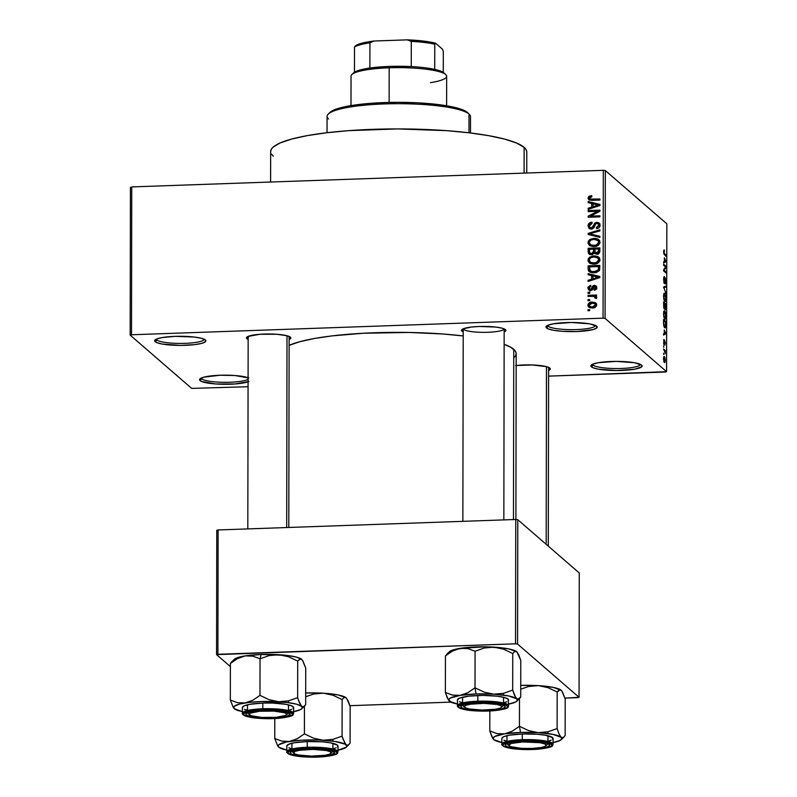 <?xml version="1.0" encoding="UTF-8"?>
<svg xmlns="http://www.w3.org/2000/svg" width="797" height="797" viewBox="0 0 797 797"><rect width="100%" height="100%" fill="white"/><g stroke="black" fill="none" stroke-linecap="round" stroke-linejoin="round"><path stroke-width="1.2" d="M248.913 381.494L235.155 383.965L215.549 383.955L201.581 381.474L200.097 380.617L201.771 378.874A23.91 4.274 -179.9 0 0 224.116 382.311A23.91 4.274 -179.9 0 0 248.066 379.322A23.91 4.274 0.1 0 1 224.116 382.311A23.91 4.274 0.1 0 1 201.771 378.874L201.771 377.838L201.771 378.874A23.91 4.274 0.1 0 1 201.272 378.047A23.91 4.274 -179.9 0 0 201.771 378.874L200.097 380.617A25.614 4.573 0.1 0 1 199.987 378.854A25.614 4.573 0.1 0 1 221.576 375.198A25.614 4.573 0.1 0 1 248.076 377.718M592.579 364.269A23.91 4.274 -179.9 0 0 593.068 365.096L591.394 366.839A25.614 4.573 0.1 0 1 591.294 365.086A25.614 4.573 0.1 0 1 616.211 361.38A25.614 4.573 0.1 0 1 641.555 365.076L641.635 366.859L634.721 369.2L616.669 370.535L598.497 369.18L592.888 367.696L590.866 365.943L592.739 364.199L598.228 362.715L616.29 361.38L634.452 362.725L641.555 365.076A25.614 4.573 0.1 0 1 641.665 365.165A25.614 4.573 0.1 0 1 621.391 370.456A25.614 4.573 0.1 0 1 591.394 366.839L593.068 365.096A23.91 4.274 0.1 0 1 592.579 364.269M547.669 325.375A23.91 4.274 -179.9 0 0 548.157 326.202L546.483 327.946A25.614 4.573 0.1 0 1 546.383 326.182A25.614 4.573 0.1 0 1 571.3 322.486A25.614 4.573 0.1 0 1 596.644 326.172L596.724 327.965L592.968 329.609L576.749 331.552L561.935 331.283L553.586 330.287L547.977 328.802L545.955 327.049L547.828 325.296L553.317 323.821L571.379 322.486L589.541 323.831L596.644 326.172A25.614 4.573 0.1 0 1 596.754 326.272A25.614 4.573 0.1 0 1 576.48 331.552A25.614 4.573 0.1 0 1 546.483 327.946L548.157 326.202A23.91 4.274 0.1 0 1 547.669 325.375M156.361 339.153A23.91 4.274 -179.9 0 0 156.86 339.98L155.186 341.714A25.614 4.573 0.1 0 1 155.076 339.96A25.614 4.573 0.1 0 1 180.002 336.264A25.614 4.573 0.1 0 1 205.347 339.95L205.427 341.734L201.671 343.387L194.647 344.643L180.451 345.41L162.289 344.065L156.68 342.58L154.658 340.827L156.531 339.074L162.02 337.589L175.081 336.344L194.338 337.041L201.452 338.297L205.347 339.95A25.614 4.573 0.1 0 1 205.457 340.05A25.614 4.573 0.1 0 1 185.173 345.33A25.614 4.573 0.1 0 1 155.186 341.714L156.86 339.98A23.91 4.274 0.1 0 1 156.361 339.153M463.206 328.802A20.493 3.656 -179.9 0 0 463.216 328.832L462.858 521.338M463.187 331.861A22.196 3.965 0.1 0 1 461.941 331.134A22.196 3.965 0.1 0 1 461.852 329.609A22.196 3.965 0.1 0 1 483.45 326.411A22.196 3.965 0.1 0 1 505.418 329.609L505.487 331.153L504.172 331.931A22.196 3.965 0.1 0 0 505.507 329.689A22.196 3.965 0.1 0 0 505.418 329.609L502.05 328.175L495.873 327.079L479.186 326.481L471.216 327.069L463.107 328.842L461.483 330.366L461.941 331.134L463.196 329.838L461.941 331.134L463.236 331.881M516.167 365.484A22.196 3.965 0.1 0 1 549.85 368.084L549.91 369.629L548.595 370.406A22.196 3.965 0.1 0 0 549.94 368.164L549.94 368.164A22.196 3.965 0.1 0 0 549.85 368.084L546.473 366.65L546.184 544.321L546.503 366.66L532.276 364.966L515.639 365.544M248.166 336.374A20.493 3.656 -179.9 0 0 248.574 336.972A20.493 3.656 0.1 0 1 248.166 336.374L247.807 528.909M248.136 339.432A22.196 3.965 0.1 0 1 246.891 338.705A22.196 3.965 0.1 0 1 246.801 337.181A22.196 3.965 0.1 0 1 268.4 333.973A22.196 3.965 0.1 0 1 290.377 337.181L290.437 338.725L289.122 339.502A22.196 3.965 0.1 0 0 290.467 337.261A22.196 3.965 0.1 0 0 290.377 337.181L287 335.746L286.691 527.544L287.02 335.756L276.977 334.282L259.991 334.272L248.066 336.414L246.432 337.938L246.891 338.705L248.146 337.41L246.891 338.705L248.186 339.452M156.86 338.934L156.86 339.98L156.86 338.934M548.157 325.166L548.157 326.202L548.157 325.166M593.068 364.06L593.068 365.096L593.068 364.06M526.747 173.019L526.787 152.008A128.068 22.874 -179.9 0 0 524.137 147.365L524.097 173.108L524.137 147.365A128.068 22.874 -179.9 0 0 385.718 129.014A128.068 22.874 -179.9 0 0 270.661 151.56L270.601 182.035M515.898 519.495L516.187 353.599A117.817 21.041 -179.9 0 0 513.756 349.335L513.457 519.554L513.756 349.335A117.817 21.041 -179.9 0 0 504.152 344.304L510.867 347.333L515.539 351.377L516.187 353.44L515.709 355.502L514.095 357.544M665.246 372.02L548.585 376.134L666.571 371.661L666.83 223.818L605.341 170.558L605.082 318.411L666.571 371.661L605.082 318.411L603.06 318.162L131.495 334.77L131.754 186.916L603.319 170.319L603.06 318.162L131.495 334.77L130.17 335.129L191.659 388.388L248.056 386.714L191.659 388.388L130.17 335.129L130.429 187.275L130.17 335.129L131.495 334.77L131.754 186.916L603.319 170.319L603.06 318.162L605.082 318.411L605.341 170.558L603.319 170.319L605.341 170.558L666.83 223.818L666.571 371.661L665.246 372.02M665.266 359.975L664.847 362.625L663.891 361.838L663.911 356.498L664.837 357.335L665.266 359.975M589.372 305.64L589.561 307.582L587.887 305.181L588.764 307.104L592.37 308.001C594.731 308.08 596.176 307.034 596.704 304.872L595.827 302.96L592.301 302.053L593.616 303.189L592.301 302.053C589.9 301.963 588.435 302.999 587.887 305.181L588.306 306.606L590.238 307.831L594.642 307.582L596.694 305.062L595.19 302.531L590.816 302.222L587.987 304.444L589.262 306.377L589.103 305.171L592.301 303.119L594.951 303.777L596.535 305.799L595.489 304.892L592.291 306.935L593.416 307.911L589.65 306.287L589.122 304.912L590.756 303.348L594.313 303.388L595.489 304.892L594.323 306.516L591.274 306.905L589.312 305.899M596.833 297.43L595.21 296.145L596.584 297.341L595.21 296.145L596.564 296.095L596.564 295.029L588.056 295.328L589.242 296.354L588.056 295.328L588.047 296.394L594.413 296.434L595.04 298.138L596.256 298.397L596.674 297.112L595.21 296.145L596.564 296.095L596.564 295.029L588.056 295.328L588.047 296.394L594.203 296.384L595.04 298.138L596.256 298.397L596.415 296.723M589.521 290.357L587.917 288.016L588.684 289.889L590.657 290.507L593.775 286.761L595.688 286.531L594.303 285.336L591.693 288.066L592.888 289.102L591.693 288.066L591.225 289.142L592.241 290.018L591.225 289.142L590.447 289.441L591.523 290.367L589.132 288.046L590.806 286.372L590.657 285.306L587.917 288.016L589.611 290.387L592.251 290.018L594.482 286.392L595.518 287.737L594.144 289.162L594.293 290.218L595.239 289.988L596.365 289.062L596.694 287.179L596.066 285.924L593.805 285.396L592.37 286.402L591.225 289.142L589.91 289.361L589.152 287.717L590.806 286.372L590.398 285.356L588.007 287.229L587.917 288.016L589.312 288.853M588.096 268.988L588.545 270.93L590.059 272.185L592.998 272.823L596.525 272.464L599.503 270.322L599.812 265.441L588.106 265.849L588.096 268.988L589.481 270.183L589.481 269.217L589.481 270.183L588.096 268.988L589.103 271.588L594.004 272.823L599.583 270.133L599.812 265.441L588.106 265.849L588.096 268.988M594.432 253.167L596.883 254.243L599.832 251.194L599.842 247.877L588.136 248.285L589.501 249.471L588.136 248.285L588.415 253.247L589.601 254.373L591.563 254.731L594.432 253.167L596.535 254.233L599.055 253.376L599.802 251.782L599.842 247.877L588.136 248.285L588.126 251.603L589.511 252.798L589.511 252.031L589.511 252.798L588.126 251.603L588.963 253.964L591.563 254.731L594.432 253.167L594.801 253.576M588.156 234.438L599.862 237.386L599.862 236.261L589.531 233.8L599.872 230.921L599.872 229.815L588.156 233.391L588.156 234.438L599.862 237.386L599.862 236.261L589.531 233.8L599.872 230.921L599.872 229.815L588.156 233.391L588.156 234.438M588.196 211.633L597.571 211.295L588.196 216.136L588.186 217.282L599.892 216.864L599.892 215.798L590.507 216.126L599.902 211.285L599.902 210.149L588.196 210.557L588.196 211.633L597.571 211.295L588.196 216.136L588.186 217.282L599.892 216.864L599.892 215.798L590.507 216.126L599.902 211.285L599.902 210.149L588.196 210.557L588.196 211.633M588.903 196.361L588.086 198.393L589.421 200.057L599.922 200.067L599.922 199.001L589.969 199.031L589.581 197.507L591.872 196.69L591.723 195.624L588.903 196.361L589.87 197.198L588.903 196.361L588.066 198.064L588.754 199.668L591.982 200.346L599.922 200.067L599.922 199.001L590.318 199.18L589.441 198.064L591.872 196.69L591.723 195.624L588.903 196.361M588.216 202.667L591.713 203.474L591.703 207.17L588.206 208.216L588.206 209.342L599.912 205.516L599.912 204.391L588.216 201.551L588.216 202.667L591.713 203.474L591.703 207.17L588.206 208.216L588.206 209.342L599.912 205.516L599.912 204.391L588.216 201.551L588.216 202.667M597.72 223.568L596.833 222.323L593.606 225.272L594.622 226.149L593.606 225.272L591.394 228.012L592.43 228.918L590.029 227.573L589.391 225.92L592.131 223.25L591.982 222.184C589.591 222.323 588.276 223.549 588.027 225.87L588.963 228.261L592.261 228.968L593.984 227.743L595.508 223.857L597.551 223.499L598.567 224.565L598.587 225.989L596.375 227.534L596.535 228.59L597.84 228.34L599.464 227.165L600.021 225.591L599.822 224.037L598.617 222.702L596.535 222.343L594.682 223.17L592.679 227.474L591.185 228.012L589.9 227.444L589.401 225.651L590.198 224.007L592.131 223.25L591.982 222.184L590.109 222.612L588.086 225.123L588.027 225.87L589.401 227.065L589.441 226.497M589.83 239.508L588.276 241.262L588.106 243.553L589.78 245.635L592.878 246.542L595.997 246.293L598.836 244.838L599.962 242.736L599.404 240.295L597.86 239L594.881 238.313L589.83 239.508L590.707 240.256L589.83 239.508L587.997 242.637L589.78 245.635L593.974 246.552C597.222 246.622 599.234 245.177 600.002 242.228L598.786 239.628L593.855 238.313L589.83 239.508M589.8 257.072L588.246 258.826L588.076 261.117L589.75 263.199L592.848 264.106L595.967 263.857L598.806 262.402L599.932 260.3L599.374 257.859L597.83 256.564L594.851 255.877L589.8 257.072L590.677 257.82L589.8 257.072L587.967 260.201L589.75 263.199L593.944 264.116C597.192 264.186 599.205 262.741 599.972 259.792L598.756 257.192L593.815 255.877L589.8 257.072M588.086 274.766L591.583 275.563L591.573 279.259L588.076 280.305L588.076 281.431L599.792 277.605L599.792 276.479L588.086 273.64L588.086 274.766L591.583 275.563L591.573 279.259L588.076 280.305L588.076 281.431L599.792 277.605L599.792 276.479L588.086 273.64L588.086 274.766M588.056 293.346L589.73 293.286L589.73 292.21L588.056 292.27L588.056 293.346L589.73 293.286L589.73 292.21L588.056 292.27L588.056 293.346M588.047 300.678L589.72 300.618L589.72 299.542L588.047 299.602L588.047 300.678L589.72 300.618L589.72 299.542L588.047 299.602L588.047 300.678M588.027 310.75L589.7 310.691L589.7 309.625L588.027 309.684L588.027 310.75L589.7 310.691L589.7 309.625L588.027 309.684L588.027 310.75M663.831 354.605L663.493 353.24L663.831 354.605M664.409 350.819L663.502 348.966L665.256 350.491L665.186 353.798L664.409 350.819L665.256 351.557L665.256 350.491L663.502 348.966L664.409 350.819M663.851 347.283L663.502 345.908L663.851 347.283M664.04 344.693L664.329 341.634L664.837 341.405L665.047 342.969L664.798 345.191L665.306 343.148L664.608 340.309L663.622 343.597L664.05 339.502L663.831 344.354L663.781 339.612L663.941 343.517L664.598 340.319L665.296 342.66L664.798 345.191L664.758 341.415L664.18 344.762M664.26 329.948L665.943 333.744L663.522 335.069L663.522 333.943L664.25 333.644L664.26 329.948L664.25 333.644L663.522 333.943L663.522 335.069L665.943 333.744L664.26 329.948M664.758 318.999C665.425 319.766 665.844 318.76 666.013 315.961L664.748 310.73L663.911 311.069L663.532 313.809L663.762 311.507L664.748 310.73L665.824 313.44L665.933 317.375L665.176 319.179L663.991 317.555L663.532 313.809L663.891 317.186L665.146 319.179M664.788 301.435C665.465 302.202 665.874 301.186 666.043 298.397L664.778 293.166L663.941 293.505L663.562 296.245L663.791 293.944L664.778 293.166L665.854 295.876L665.963 299.811L665.206 301.615L664.021 299.991L663.562 296.245L663.921 299.622L665.186 301.615M663.642 251.663L664.399 250.009L664.06 253.167L666.083 255.14L666.083 256.206L663.911 253.954L663.642 251.663L664.439 254.791L666.083 256.206L666.083 255.14L664.1 253.267L664.399 250.009L663.642 251.663M664.379 257.859L666.073 261.655L663.652 262.97L663.652 261.854L664.379 261.555L664.379 257.859L664.379 261.555L663.652 261.854L663.652 262.97L666.073 261.655L664.379 257.859M665.585 266.945L663.642 265.262L663.642 264.196L666.063 266.288L666.063 267.433L664.12 270.263L666.053 271.946L666.053 273.012L663.632 270.92L663.632 269.765L665.585 266.945L663.632 269.765L663.632 270.92L666.053 273.012L666.053 271.946L664.12 270.263L666.063 267.433L666.063 266.288L663.642 264.196L663.642 265.262L665.585 266.945M664.28 283.413L664.828 279.01L665.405 278.87L665.784 281.211L665.346 284.021L666.073 281.431L665.136 277.824L663.841 282.357L664.031 276.649L664.011 282.955L663.602 278.741L664.339 276.589L664.11 282.048L665.176 277.784L666.073 281.112L665.346 284.021L665.784 280.823L665.216 278.88L664.439 283.483M666.013 293.525L663.602 287.03L666.033 285.954L666.033 287.059L663.891 287.737L666.013 293.525L663.891 287.737L666.033 287.059L666.033 285.954L663.602 287.03L666.013 293.525M664.28 309.106L664.877 308.16L663.841 308.19L664.877 308.16L665.375 309.754L666.003 304.016L664.708 304.065L666.003 304.016L663.582 301.924L664.28 309.106L663.582 301.924L666.003 304.016L665.824 309.346L665.306 309.674L664.877 308.16L664.459 309.186M664.758 327.726L665.913 326.232L665.973 321.58L664.778 321.619L665.973 321.58L663.552 319.487L663.542 322.616C663.662 325.704 664.07 327.408 664.758 327.726L663.692 325.136L663.552 319.487L665.973 321.58L665.884 326.571L665.186 327.926M217.89 654.287L218.109 529.955L515.759 519.475L515.539 643.807L217.89 654.287L216.565 654.636L230.383 666.611L216.565 654.636L216.774 530.314L216.565 654.636L515.539 643.807L517.562 644.046L579.05 697.305L579.27 572.973L517.781 519.714L517.562 644.046L515.539 643.807L515.759 519.475L218.109 529.955L216.774 530.314L218.109 529.955L217.89 654.287M577.725 697.664L564.953 698.112L579.05 697.305L517.562 644.046L517.781 519.714L515.759 519.475L517.781 519.714L579.27 572.973L579.05 697.305L577.725 697.664M450.933 702.127L349.903 705.684L450.933 702.127M463.177 335.935A117.817 21.041 -179.9 0 0 289.112 345.34L299.931 341.674L314.446 338.486L332.19 335.876L363.342 333.246L409.05 332.459L442.654 333.973L463.177 335.935M248.066 381.823A25.614 4.573 0.1 0 1 221.835 384.264A25.614 4.573 0.1 0 1 200.097 380.617L200.017 378.834L203.773 377.18L219.992 375.248L234.806 375.507L248.764 377.987M273.311 156.202L271.369 153.98M270.661 151.739L271.189 149.497L272.943 147.276L280.046 142.992L291.722 139.037L307.503 135.58L326.79 132.74L348.847 130.638L397.783 128.915L446.858 130.678L469.084 132.8L488.611 135.649L504.68 139.116L516.675 143.081L524.137 147.365L526.08 149.587L526.787 151.828M504.162 328.872A20.493 3.656 0.1 0 1 485.353 332.339A20.493 3.656 0.1 0 1 463.615 329.4A20.493 3.656 -179.9 0 0 485.353 332.339A20.493 3.656 -179.9 0 0 504.162 328.872L503.843 519.893M640.38 364.359A23.91 4.274 0.1 0 1 618.801 368.533A23.91 4.274 0.1 0 1 593.068 365.096A23.91 4.274 -179.9 0 0 618.801 368.533A23.91 4.274 -179.9 0 0 640.38 364.359M595.469 325.455A23.91 4.274 0.1 0 1 573.89 329.629A23.91 4.274 0.1 0 1 548.157 326.202A23.91 4.274 -179.9 0 0 573.89 329.629A23.91 4.274 -179.9 0 0 595.469 325.455M204.171 339.233A23.91 4.274 0.1 0 1 182.593 343.407A23.91 4.274 0.1 0 1 156.86 339.98A23.91 4.274 -179.9 0 0 182.593 343.407A23.91 4.274 -179.9 0 0 204.171 339.233M664.399 250.009L663.811 250.138M663.921 251.962L664.429 251.105M663.841 253.725L664.419 253.705L663.841 253.725M664.897 255.179L666.083 255.14L664.897 255.179M665.595 260.549L665.365 260.071L665.824 260.958L664.379 261.446L664.668 258.457L665.365 260.071L664.379 258.467L664.658 261.436L665.595 260.549M663.951 261.735L666.073 261.655L663.951 261.735M664.877 266.337L666.063 266.288L664.877 266.337M665.226 267.463L666.063 267.433L665.226 267.463M664.867 271.986L666.053 271.946L664.867 271.986M663.682 277.725L664.439 277.735M663.602 287.149L666.033 287.059L663.602 287.149M663.602 287.667L664.27 287.637L663.602 287.667M665.525 292.429L666.023 292.409L665.525 292.429M664.778 293.166L663.941 293.505M664.768 294.232L665.754 298.158L665.346 300.399L664.16 300.399L664.798 300.379L663.562 296.494L664.459 294.093L665.256 294.93L665.724 298.985L664.798 300.379L665.346 300.399M664.967 308.708L665.654 308.29L665.714 304.843L664.997 304.215L665.714 304.843L665.714 306.706L664.957 308.658L664.708 304.225L665.346 308.648M663.861 303.239L664.708 303.966L663.801 308.05L663.582 303.249L664.369 308.08L664.708 303.966L663.861 303.239M664.748 310.73L663.911 311.069M664.738 311.796L665.724 315.722L665.316 317.963L664.13 317.963L664.768 317.943L663.532 314.058L664.429 311.657L665.226 312.494L665.694 316.548L664.768 317.943L665.316 317.963M663.831 320.802L665.684 322.406L665.634 325.784L664.1 326.68L664.768 326.66L663.811 325.734L663.552 320.812L664.09 325.475L665.176 326.83L665.684 322.406L663.831 320.802M664.17 326.86L664.768 326.66M665.465 332.638L665.236 332.16L665.694 333.046L664.25 333.535L664.539 330.556L665.236 332.16L664.25 330.566L664.529 333.525L665.465 332.638M663.821 333.823L665.943 333.744L663.821 333.823M664.07 350.531L665.256 350.491L664.07 350.531M665.286 352.862L664.758 351.318L665.286 352.862M664.369 356.598L663.453 358.789L664.369 362.575L665.276 360.364L664.05 356.458M664.369 357.674L665.017 360.124L663.771 361.509L664.359 361.489L663.453 359.048L663.941 357.654L664.04 361.041L664.778 361.499L665.007 359.596L664.469 357.773L663.522 357.574M663.811 361.629L664.359 361.489M663.742 294.123L664.469 294.093L663.861 297.271L664.798 300.379M663.712 311.687L664.439 311.657L663.831 314.835L664.768 317.943M590.318 199.18L589.441 198.064M590.816 199.26L591.703 200.376L590.966 199.818M593.078 200.306L591.892 199.28L593.078 200.306M589.601 200.127L588.066 198.064L589.451 199.26L589.551 198.563M589.65 198.304L589.641 200.206M589.601 202.986L588.216 201.551L589.601 202.747L599.912 205.247L589.601 202.986M589.142 209.033L588.206 208.216L589.142 209.033M592.56 207.917L591.703 207.17L592.56 207.917M593.088 207.748L593.088 206.772L593.088 207.748M593.078 204.65L591.713 203.474L593.078 204.65M593.078 203.783L599.394 205.686L598.696 205.078L596.286 205.756L597.073 206.443L596.286 205.756L593.068 206.762L593.904 207.479L593.068 206.762L593.078 203.783L598.696 205.078L593.068 206.762L593.078 203.783M589.391 211.584L588.196 210.557L589.391 211.584M597.76 211.464L599.683 211.404L597.76 211.464M591.703 217.153L590.507 216.126L591.703 217.153M589.461 217.232L588.196 216.136L589.461 217.232M589.78 217.222L591.025 216.575L589.78 217.222M598.427 212.052L597.571 211.295L598.427 212.052M590.029 227.573L591.842 229.038M589.81 228.799L589.401 227.065L588.027 225.87L589.003 228.291L591.414 229.078L594.203 227.354L595.598 223.768L596.784 223.389L598.079 223.798L599.862 226.368L598.667 225.332L596.375 227.534L597.451 228.46L596.375 227.534L596.535 228.59C598.657 228.45 599.822 227.334 600.031 225.252L599.115 223.04L596.833 222.323L599.693 223.748M599.982 225.89L598.079 223.798M589.471 226.318L589.91 228.958M599.214 224.824L600.021 226.139M600.002 223.897L597.63 223.578M589.541 234.786L588.156 233.391L590.208 234.388L589.541 234.786M590.906 235.005L589.531 233.8L592.759 235.404L591.374 234.208L592.759 235.404L599.862 237.127L590.906 235.005M595.11 239.399L593.855 238.313L595.11 239.399M595.857 239.499L599.384 240.276M589.172 245.197L589.78 245.635M589.949 245.745L589.372 243.832L587.997 242.637L589.372 243.832L589.431 243.195M589.501 242.906L590.119 245.954M599.683 240.455L598.667 239.947M598.129 239.777L595.748 239.499M593.855 246.612L591.454 245.516M598.328 241.023L599.992 243.075M593.825 239.379L597.73 240.325L599.822 243.314L598.637 242.278L596.664 244.938L597.571 245.725L596.664 244.938L594.014 245.486L595.14 246.452L590.268 244.51L589.362 242.587C589.929 240.385 591.424 239.319 593.825 239.379L597.909 240.495L598.607 241.88L598.298 243.533L595.359 245.327L590.995 244.988L589.471 243.354L589.611 241.481L590.926 240.116L593.825 239.379M599.942 242.846L597.73 240.325M590.268 244.51L593.526 246.562M593.805 249.331L594.97 249.292L593.805 249.331M598.667 249.162L599.842 249.122L598.667 249.162M589.81 254.462L589.511 252.798L589.959 254.731M589.521 253.137L589.68 254.133M594.871 253.546L594.98 252.47L593.606 251.274L591.553 253.665L589.641 252.679L589.501 249.302L593.606 249.162L593.606 251.274L594.98 252.47L594.99 251.633L594.911 253.366M592.36 254.831L591.802 254.671M596.704 253.874L598.079 254.373M594.97 249.112L598.467 248.993L599.832 250.178L598.467 248.993L598.467 250.856L599.772 251.982L598.467 250.856L596.694 253.177L597.76 254.104L595.08 252.241L594.97 249.112L598.467 248.993L598.288 252.31L596.694 253.177L595.08 252.241L594.97 249.112M596.853 254.034L595.08 252.241M596.355 252.32L596.465 253.436M593.606 249.162L594.97 250.348L593.606 249.162L593.406 252.599L591.553 253.665L592.619 254.582L589.7 252.808L589.501 249.302L593.606 249.162M591.892 254.711L589.641 252.679M595.08 256.973L593.815 255.877L595.08 256.973M595.827 257.062L599.354 257.839M589.142 262.761L589.75 263.199M589.919 263.309L589.342 261.396L587.967 260.201L589.342 261.396L589.401 260.758M589.461 260.47L590.089 263.518M599.653 258.019L598.637 257.511M598.099 257.341L595.718 257.062M593.825 264.176L591.175 262.791M598.298 258.587L599.962 260.639M593.795 256.943L597.7 257.889L599.792 260.878L598.607 259.842L596.634 262.502L597.541 263.289L596.634 262.502L593.984 263.05L595.11 264.016L590.238 262.074L589.332 260.151C589.9 257.949 591.394 256.883 593.795 256.943L597.88 258.059L598.577 259.443L598.268 261.097L595.329 262.89L590.966 262.552L589.441 260.918L589.581 259.045L590.896 257.68L593.795 256.943M599.912 260.41L597.7 257.889M590.238 262.074L593.496 264.126M589.471 267.035L588.106 265.849L589.471 267.035M598.637 266.726L599.812 266.686L598.637 266.726M589.919 272.116L589.481 270.183L589.929 272.126M593.964 272.903L592.151 272.464M590.188 270.9L592.55 272.624L590.188 270.9L589.471 266.875L598.437 266.557L599.802 267.742L598.437 266.557L598.437 268.45L599.723 269.565L598.437 268.45L598.198 269.984L599.195 270.841L598.198 269.984L594.024 271.747L595.16 272.733L594.024 271.747L591.165 271.428L593.406 272.833M589.471 275.075L588.086 273.64L589.471 274.835L599.792 277.346L589.471 275.075M589.013 281.122L588.076 280.305L589.013 281.122M592.44 280.006L591.573 279.259L592.44 280.006M592.958 279.837L592.958 278.86L592.958 279.837M592.948 276.748L591.583 275.563L592.948 276.748M592.948 275.872L599.274 277.774L598.567 277.167L596.166 277.854L596.953 278.532L596.166 277.854L592.948 278.85L593.775 279.568L592.948 278.85L592.948 275.872L598.567 277.167L592.948 278.85L592.948 275.872M590.447 289.441L589.551 289.152L591.095 290.467M594.482 286.392L596.564 288.644L595.518 287.737L594.144 289.162L595.14 290.018L594.144 289.162L594.293 290.218L596.734 287.657L596.017 285.874L594.303 285.336L596.554 286.621M596.893 288.932L595.857 287.597L595.16 287.966M589.342 288.683L590.079 291.094M596.634 286.651L594.701 286.751M589.242 293.296L588.056 292.27L589.242 293.296M594.094 296.364L595.399 296.315L594.094 296.364M596.315 298.327L595.19 297.361L596.315 298.327M594.203 296.384L595.19 297.361M596.574 298.556L595.16 297.5M589.232 300.628L588.047 299.602L589.232 300.628M593.865 303.249L596.395 303.647M596.564 303.727L593.675 303.249M592.151 308.021L591.225 307.632M596.136 304.823L594.951 303.777M589.65 306.287L592.101 308.011M589.212 310.71L588.027 309.684L589.212 310.71M598.437 266.557L598.278 269.794L596.624 271.289L591.862 271.608L589.641 270.073L589.471 266.875L598.437 266.557M328.553 118.972A71.72 12.812 0.1 0 1 328.264 114.051A71.72 12.812 0.1 0 1 398.032 103.7A71.72 12.812 0.1 0 1 469.015 114.031L467.351 112.407A70.006 12.503 -179.9 0 0 398.052 102.325A70.006 12.503 -179.9 0 0 329.948 112.437L336.802 108.91L353.978 105.144L371.522 103.261L398.271 102.325L418.614 102.863L442.803 105.174L460.287 108.95L467.65 112.686A70.006 12.503 -179.9 0 0 467.351 112.407L469.015 114.031A71.72 12.812 -179.9 0 0 391.506 103.749A71.72 12.812 -179.9 0 0 327.069 116.382L327.039 132.71M468.985 132.78L469.015 114.031L468.985 132.78M470.469 132.96L470.499 116.631A71.72 12.812 -179.9 0 0 469.015 114.031A71.72 12.812 0.1 0 1 469.313 114.3L467.64 112.676M305.54 692.972L323.303 693.191L313.57 694.067L305.679 696.727L313.57 694.067L323.303 693.191A34.371 6.137 -179.9 0 0 305.689 692.972M330.875 753.404L332.558 751.78A20.493 3.656 -179.9 0 0 332.877 751.292A20.493 3.656 0.1 0 1 331.901 752.238A20.493 3.656 -179.9 0 0 332.877 751.262L331.163 752.956A18.779 3.357 0.1 0 1 330.875 753.404A18.779 3.357 0.1 0 1 312.394 756.114A18.779 3.357 0.1 0 1 293.934 753.334L292.26 751.71A20.493 3.656 -179.9 0 1 291.931 751.192A20.493 3.656 -179.9 0 0 293.565 752.488M316.897 756.652A22.196 3.965 0.1 0 1 290.576 751.999A22.196 3.965 0.1 0 1 307.911 748.871L327.985 749.957L332.847 751.252L334.601 752.766L330.954 754.968L324.877 756.064L312.563 756.722L300.21 756.054L291.961 754.271L290.666 753.524L290.596 751.979L296.594 749.947L307.911 748.871A22.196 3.965 0.1 0 1 334.232 752.079A22.196 3.965 0.1 0 1 316.897 756.652L316.788 756.024L316.897 756.652M337.569 746.938L337.5 745.155L330.396 742.814L322.038 741.818L307.234 741.549A25.614 4.573 -179.9 0 1 338.028 746.082L338.018 751.8L325.206 747.815L307.224 747.267L307.433 748.453C314.277 748.024 332.469 748.732 336.483 751.91C339.841 755.108 324.618 756.991 317.375 757.07L329.918 755.875L336.553 753.623L336.992 752.766L335.049 751.083L325.913 749.11L312.225 748.363L298.596 749.1L289.62 751.073L287.817 752.747L289.759 754.43L298.895 756.403L317.375 757.07C310.531 757.489 292.33 756.781 288.325 753.603C284.967 750.405 300.19 748.522 307.433 748.453L307.224 747.267A25.614 4.573 0.1 0 1 338.018 751.8C336.005 752.219 344.145 755.128 317.415 757.08C304.364 757.379 294.93 756.443 289.122 754.261C287.169 753.035 286.392 752.189 286.79 751.71A25.614 4.573 0.1 0 1 307.224 747.267L307.234 741.549L307.224 747.267L294.631 748.423L286.79 751.71L286.8 745.992A25.614 4.573 -179.9 0 1 307.234 741.549L294.173 742.794L288.683 744.278L286.8 746.032M349.136 744.378L348.14 745.185L350.092 743.103L350.162 706.521L350.092 743.103L348.14 745.185L346.067 744.856L345.021 743.561L342.062 736.149L332.957 739.347L323.223 740.234L313.55 738.191L304.394 733.858L297.231 738.739L289.57 741.419L281.959 741.16L274.756 738.52L277.715 745.942L279.807 747.745L278.143 746.43L278.661 744.826L286.412 741.987L301.127 740.224L318.87 740.024L334.879 741.429L344.872 744.079L346.695 745.653L346.167 747.247L338.018 750.176A34.371 6.137 0.1 0 0 346.207 747.207L348.907 744.607M274.786 718.525L274.756 738.52L274.786 718.525M304.444 706.162L304.394 733.858L304.444 706.162M346.157 697.813L346.306 697.953A34.371 6.137 -179.9 0 0 346.297 697.943A34.371 6.137 -179.9 0 0 346.157 697.813L344.085 697.485L342.132 699.567L332.977 695.233L323.303 693.191L338.167 694.954L346.157 697.813A34.371 6.137 -179.9 0 0 323.303 693.191L332.977 695.233L342.132 699.567L342.062 736.149L342.132 699.567L344.085 697.485L346.157 697.813L348.219 701.061L350.162 706.521L346.775 698.61M278.751 747.217L278.761 747.227A34.371 6.137 0.1 0 0 286.8 750.087L278.761 747.227A34.371 6.137 0.1 0 1 278.621 747.098A34.371 6.137 0.1 0 1 289.57 741.419A34.371 6.137 0.1 0 1 323.223 740.234L313.55 738.191L304.394 733.858L297.231 738.739L289.57 741.419L281.959 741.16L274.756 738.52L277.715 745.942M333.813 748.592L336.155 747.795M288.823 747.775L291.224 748.572M348.14 745.185L346.067 744.856A34.371 6.137 0.1 0 1 346.207 747.207M338.018 750.037L339.104 749.678M343.019 739.078L342.062 736.149L332.957 739.347L323.223 740.234A34.371 6.137 0.1 0 1 346.067 744.856L343.019 739.078M293.934 753.334A18.779 3.357 0.1 0 1 293.645 752.557L292.17 751.093L293.645 752.557L295.428 751.292L299.792 750.256L313.331 749.409L326.322 750.535L330.088 751.661L331.163 752.956L329.38 754.221L325.017 755.267L311.478 756.104L298.486 754.988L294.721 753.862L293.645 752.557A18.779 3.357 0.1 0 1 313.331 749.409A18.779 3.357 0.1 0 1 331.163 752.956L332.877 751.292A20.493 3.656 0.1 0 1 331.901 752.238M291.951 743.252L291.921 748.971M545.088 742.814L544.311 743.74A18.779 3.357 0.1 0 1 545.925 745.833A18.779 3.357 0.1 0 1 530.015 748.513A18.779 3.357 0.1 0 1 510.598 746.64L521.387 748.353L532.286 748.433L541.562 747.427L545.228 746.301L546.194 745.006L544.311 743.74L539.858 742.694L522.613 741.937L511.196 743.481L508.705 745.374L510.598 746.64A18.779 3.357 0.1 0 1 508.984 745.763A18.779 3.357 0.1 0 1 521.547 741.997A18.779 3.357 0.1 0 1 544.311 743.74L545.088 742.814M545.925 745.833L547.599 744.209A20.493 3.656 -179.9 0 0 547.928 743.691A20.493 3.656 -179.9 0 1 546.204 745.016M508.705 744.956A20.493 3.656 -179.9 0 1 506.982 743.621A20.493 3.656 -179.9 0 0 507.3 744.139L508.984 745.763M249.232 714.042A20.493 3.656 -179.9 0 1 247.508 712.717A20.493 3.656 -179.9 0 0 247.827 713.225L249.501 714.859A18.779 3.357 0.1 0 1 262.074 711.083A18.779 3.357 0.1 0 1 284.838 712.827L285.615 711.9L284.838 712.827L274.038 711.113L259.692 711.253L250.198 713.166L249.232 714.461L251.125 715.736A18.779 3.357 0.1 0 1 249.501 714.859M251.125 715.736L261.914 717.449L276.26 717.31L285.754 715.397L286.721 714.102L284.838 712.827A18.779 3.357 0.1 0 1 286.442 714.919A18.779 3.357 0.1 0 1 270.542 717.609A18.779 3.357 0.1 0 1 251.125 715.736M286.442 714.919L288.125 713.305A20.493 3.656 -179.9 0 0 288.454 712.787A20.493 3.656 -179.9 0 1 286.721 714.112M501.492 707.347L503.176 705.734A20.493 3.656 -179.9 0 0 503.495 705.245L501.781 706.909A18.779 3.357 0.1 0 1 501.492 707.347A18.779 3.357 0.1 0 1 483.022 710.067A18.779 3.357 0.1 0 1 464.551 707.288A18.779 3.357 0.1 0 1 464.262 706.511L466.046 705.245L470.419 704.199L483.948 703.362L496.949 704.478L500.715 705.614L501.781 706.909L499.998 708.174L495.634 709.22L482.095 710.057L469.104 708.941L465.338 707.806L464.262 706.511A18.779 3.357 0.1 0 1 483.948 703.362A18.779 3.357 0.1 0 1 501.781 706.909L503.495 705.245A20.493 3.656 -179.9 0 0 503.505 705.215A20.493 3.656 0.1 0 1 503.495 705.245A20.493 3.656 0.1 0 1 502.518 706.192A20.493 3.656 -179.9 0 0 503.505 705.215A20.493 3.656 0.1 0 1 502.518 706.192M462.579 697.206L462.539 702.924M464.193 706.441A20.493 3.656 -179.9 0 1 462.549 705.146A20.493 3.656 -179.9 0 0 462.878 705.664L464.551 707.288M445.872 74.709L444.198 73.085A46.106 8.229 -179.9 0 0 434.714 69.389A46.106 8.229 -179.9 0 0 411.252 66.589A46.106 8.229 -179.9 0 0 389.534 66.42L389.185 67.805A47.81 8.538 0.1 0 1 445.872 74.709A47.81 8.538 0.1 0 1 430.43 82.649M446.619 105.772L446.669 76.263A47.81 8.538 -179.9 0 0 389.185 67.805L389.125 102.424L389.185 67.805A47.81 8.538 -179.9 0 0 351.049 76.094L350.989 105.602M353.29 73.165L354.456 72.208A46.106 8.229 -179.9 0 0 353.519 72.925L351.836 74.549A47.81 8.538 0.1 0 1 389.185 67.805L389.534 66.42A46.106 8.229 -179.9 0 0 369.878 68.044L389.534 66.42L411.252 66.589A46.106 8.229 0.1 0 1 434.714 69.389L442.584 71.959L444.796 73.882M353.519 72.925A46.106 8.229 -179.9 0 0 352.912 73.742M369.878 68.044A46.106 8.229 -179.9 0 0 354.456 72.208A46.106 8.229 0.1 0 1 369.878 68.044L369.928 42.849L373.893 41.026L407.337 39.85L411.292 41.394L411.252 66.589L411.292 41.394A46.106 8.229 0.1 0 1 434.763 44.184L435.58 43.217L442.494 49.195L443.311 51.586L443.271 72.368L443.311 51.586L442.494 49.195L435.58 43.217A44.393 7.93 -179.9 0 0 407.337 39.85L430.031 42.022L435.58 43.217L434.763 44.184A46.106 8.229 -179.9 0 0 411.292 41.394L407.337 39.85L373.893 41.026A44.393 7.93 -179.9 0 0 355.313 46.037L354.496 47.013L354.456 72.208L354.496 47.013A46.106 8.229 0.1 0 1 369.928 42.849A46.106 8.229 -179.9 0 0 354.496 47.013L357.783 44.562L361.808 43.197L373.893 41.026L369.928 42.849L369.878 68.044M434.714 69.389L434.763 44.184L434.714 69.389M508.506 732.841L504.611 733.848A34.371 6.137 0.1 0 1 520.511 732.443L519.445 726.286L512.272 731.168L504.611 733.848L497.009 733.589L489.806 730.949L489.836 710.964L489.806 730.949L491.749 736.408L493.811 739.656L493.154 738.052L494.837 736.488L504.611 733.848L520.511 732.443L538.274 732.662L528.6 730.62L519.445 726.286L512.272 731.168L508.506 732.841M531.938 749.08L531.838 748.453L531.938 749.08L527.614 749.15L515.251 748.483L509.084 747.387L505.716 745.952L505.647 744.408L508.904 742.983L522.962 741.3A22.196 3.965 0.1 0 1 549.282 744.508A22.196 3.965 0.1 0 1 531.938 749.08A22.196 3.965 0.1 0 1 505.627 744.428A22.196 3.965 0.1 0 1 522.962 741.3L539.649 741.897L545.815 742.993L549.193 744.428L549.253 745.972L545.995 747.397L531.938 749.08M552.62 739.367L552.55 737.584L545.437 735.242L537.088 734.246L522.284 733.977L522.274 739.696L509.682 740.861L501.841 744.139A25.614 4.573 0.1 0 1 522.274 739.696L522.284 733.977A25.614 4.573 -179.9 0 0 501.851 738.421L501.841 744.139C501.433 744.617 502.21 745.464 504.172 746.689C509.98 748.871 519.405 749.808 532.466 749.509L532.426 749.499C525.582 749.917 507.38 749.21 503.375 746.032C500.018 742.834 515.231 740.951 522.473 740.881L522.274 739.696A25.614 4.573 0.1 0 1 553.068 744.229L540.256 740.244L522.274 739.696L522.473 740.881L509.941 742.077L503.305 744.318L502.867 745.175L504.8 746.859L513.945 748.831L527.634 749.578L537.029 749.25L544.969 748.303L551.604 746.052L551.534 744.338L544.71 742.087L536.69 741.13L522.473 740.881C529.318 740.463 547.519 741.16 551.534 744.338C554.881 747.546 539.669 749.419 532.426 749.499L532.506 749.499M519.495 698.6L519.445 726.286L519.495 698.6M520.59 685.4L538.354 685.619L528.62 686.496L520.73 689.156L528.62 686.496L538.354 685.619L548.017 687.662L557.183 691.995L557.113 728.578L548.007 731.776L538.274 732.662L553.138 734.436L561.118 737.285L559.056 734.027L557.113 728.578L557.183 691.995L560.152 689.714L562.254 691.537L565.203 698.949L565.143 735.531L563.19 737.614L561.118 737.285L561.775 738.879L560.082 740.453L553.068 742.605A34.371 6.137 0.1 0 0 561.257 739.646L563.957 737.046M564.186 736.807L563.19 737.614L565.143 735.531L565.203 698.949L561.825 691.039M520.74 685.4A34.371 6.137 -179.9 0 1 538.354 685.619L553.218 687.393L561.347 690.381A34.371 6.137 -179.9 0 0 561.347 690.371A34.371 6.137 -179.9 0 0 561.198 690.242A34.371 6.137 -179.9 0 0 538.354 685.619L548.017 687.662L557.183 691.995L559.135 689.913L561.198 690.242M494.857 740.184L493.811 739.656A34.371 6.137 0.1 0 0 501.841 742.515L493.811 739.656A34.371 6.137 0.1 0 1 493.662 739.526A34.371 6.137 0.1 0 1 504.611 733.848L497.009 733.589L489.806 730.949L492.765 738.371M532.466 749.509C559.574 747.496 550.827 744.677 553.068 744.229L553.078 738.51A25.614 4.573 -179.9 0 0 522.284 733.977L509.223 735.223L503.724 736.707L501.851 738.46M503.873 740.214L506.274 741.001M548.864 741.021L551.195 740.224M553.068 742.465L554.144 742.117M563.19 737.614L561.118 737.285A34.371 6.137 0.1 0 1 561.257 739.646M538.274 732.662A34.371 6.137 0.1 0 1 561.118 737.285L559.056 734.027L557.113 728.578L548.007 731.776L538.274 732.662L528.6 730.62L519.445 726.286L520.511 732.443A34.371 6.137 0.1 0 1 538.274 732.662M233.76 660.105L237.137 657.794L245.217 655.891L237.556 658.571L230.393 663.453L230.323 700.035L230.393 663.453L231.349 662.177L230.393 663.453L237.556 658.571L245.217 655.891L252.828 656.15L260.031 658.8L269.147 655.592L278.88 654.716A34.371 6.137 -179.9 0 0 261.117 654.496L260.031 658.8L269.147 655.592L278.88 654.716L288.544 656.758L297.699 661.092L297.64 697.664L288.534 700.872L278.791 701.749L269.127 699.706L259.971 695.373L252.798 700.264L245.137 702.934L237.526 702.675L230.323 700.035L233.292 707.457L235.384 709.27L233.71 707.945L234.238 706.351L239.269 704.14L248.684 702.446L261.037 701.539L286.87 702.466L296.424 704.159L301.645 706.371L299.582 703.123L297.64 697.664L297.699 661.092L300.678 658.81L302.77 660.623L305.729 668.045L305.669 704.618L305.729 668.045L302.342 660.125M272.464 718.167A22.196 3.965 0.1 0 1 246.153 713.524A22.196 3.965 0.1 0 1 263.488 710.396L283.553 711.482L288.424 712.767L290.178 714.291L286.522 716.493L276.619 717.948L263.807 718.167L252.4 717.081L246.233 715.048L245.775 714.271L247.409 712.757L252.161 711.472L263.488 710.396A22.196 3.965 0.1 0 1 289.809 713.604A22.196 3.965 0.1 0 1 272.464 718.167L272.365 717.549L272.464 718.167M293.147 708.463L293.605 707.567L293.595 713.315L280.783 709.33L262.801 708.782L263 709.968C269.844 709.549 288.046 710.257 292.061 713.435C295.408 716.633 280.195 718.515 272.953 718.585L285.495 717.39L292.13 715.148L292.569 714.291L290.626 712.608L281.49 710.635L267.792 709.888L258.397 710.217L247.429 711.831L245.187 712.588L243.394 714.271L245.327 715.955L250.716 717.38L258.736 718.336L272.953 718.585C266.108 719.014 247.907 718.306 243.892 715.128C240.545 711.93 255.757 710.047 263 709.968L262.801 708.782A25.614 4.573 0.1 0 1 293.595 713.315C291.572 713.733 299.712 716.652 272.992 718.605C259.932 718.904 250.507 717.967 244.699 715.786C242.736 714.56 241.959 713.704 242.368 713.225A25.614 4.573 0.1 0 1 262.801 708.782L262.811 703.074L262.801 708.782L250.208 709.948L242.368 713.225L242.378 707.517L244.251 705.803L249.74 704.319L262.811 703.074A25.614 4.573 -179.9 0 0 242.378 707.517M293.605 707.606A25.614 4.573 -179.9 0 0 262.811 703.074L272.803 703.074L285.964 704.329L291.582 705.823L293.605 707.567M231.578 661.948L234.278 659.348A34.371 6.137 -179.9 0 1 245.217 655.891L261.117 654.496A34.371 6.137 -179.9 0 0 245.217 655.891L252.828 656.15L260.031 658.8L259.971 695.373L260.031 658.8L261.117 654.496L286.95 655.423L296.504 657.117L301.874 659.468A34.371 6.137 -179.9 0 0 301.864 659.468A34.371 6.137 -179.9 0 0 301.724 659.338A34.371 6.137 -179.9 0 0 278.88 654.716L288.544 656.758L297.699 661.092L299.662 659.009L301.724 659.338M304.713 705.893L305.669 704.618L303.707 706.71L301.645 706.371L302.292 707.975L300.608 709.549L293.595 711.701A34.371 6.137 0.1 0 0 301.784 708.732L304.484 706.132M234.328 708.742L234.328 708.742A34.371 6.137 0.1 0 0 242.368 711.611L234.328 708.742A34.371 6.137 0.1 0 1 234.188 708.613A34.371 6.137 0.1 0 1 245.137 702.934A34.371 6.137 0.1 0 1 278.791 701.749L269.127 699.706L259.971 695.373L252.798 700.264L245.137 702.934L237.526 702.675L230.323 700.035L233.292 707.457M289.391 710.107L291.722 709.32M244.4 709.3L246.801 710.097M303.707 706.71L301.645 706.371A34.371 6.137 0.1 0 1 301.784 708.732M293.595 711.552L294.671 711.203M298.596 700.603L297.64 697.664L288.534 700.872L278.791 701.749A34.371 6.137 0.1 0 1 301.645 706.371L298.596 700.603M464.083 694.366L460.188 695.373A34.371 6.137 0.1 0 1 476.088 693.968L475.012 687.801L467.849 692.693L460.188 695.373L452.576 695.114L445.374 692.463L445.443 655.891L452.606 651L456.372 649.326L464.103 648.1L467.879 648.579L475.082 651.229L475.012 687.801L467.849 692.693L464.083 694.366M487.515 710.605L487.405 709.978L487.515 710.605L483.191 710.675L470.828 709.997L464.661 708.902L461.284 707.477L461.224 705.933L464.482 704.498L478.529 702.824A22.196 3.965 0.1 0 1 504.86 706.032A22.196 3.965 0.1 0 1 487.515 710.605A22.196 3.965 0.1 0 1 461.194 705.953A22.196 3.965 0.1 0 1 478.529 702.824L495.216 703.422L501.393 704.518L504.76 705.943L504.83 707.497L501.572 708.922L487.515 710.605M508.197 700.892L508.645 699.995A25.614 4.573 -179.9 0 0 477.851 695.502L477.841 701.211L465.249 702.376L457.408 705.654A25.614 4.573 0.1 0 1 477.841 701.211L477.851 695.502A25.614 4.573 -179.9 0 0 457.418 699.945L457.408 705.654C457.01 706.132 457.787 706.989 459.749 708.214C465.548 710.396 474.982 711.332 488.033 711.034C481.159 711.442 462.957 710.735 458.942 707.557C455.595 704.359 470.808 702.476 478.051 702.406L477.841 701.211A25.614 4.573 0.1 0 1 508.635 705.743L495.824 701.758L477.841 701.211L478.051 702.406L465.508 703.602L458.873 705.843L458.434 706.7L460.377 708.384L469.513 710.356L483.201 711.103L492.606 710.775L503.565 709.161L507.171 707.577L507.609 706.72L505.667 705.036L500.287 703.612L492.267 702.655L478.051 702.406C484.895 701.978 503.096 702.685 507.101 705.863C510.459 709.061 495.246 710.944 488.003 711.024L488.003 711.024C515.141 709.011 506.404 706.202 508.635 705.743L508.117 699.108L504.222 697.455L497.109 696.189L482.843 695.412L468.646 696.179L459.301 698.232L457.428 699.985M448.811 652.534L452.188 650.222L460.267 648.33L485.114 646.825L498.802 647.812L503.594 649.186L512.75 653.52L512.69 690.102L503.574 693.3L493.841 694.187L484.178 692.135L475.012 687.801L475.082 651.229L484.187 648.021L493.921 647.144L508.785 648.907L516.775 651.767L518.837 655.014L520.78 660.474L520.72 697.056L517.741 699.328L515.639 697.514L512.69 690.102L512.75 653.52L514.703 651.438L515.729 651.239L517.392 652.564M519.754 698.321L518.757 699.138L520.72 697.056L520.78 660.474L516.924 651.896A34.371 6.137 -179.9 0 0 516.914 651.896A34.371 6.137 -179.9 0 0 516.775 651.767A34.371 6.137 -179.9 0 0 493.921 647.144L503.594 649.186L512.75 653.52L514.703 651.438L516.775 651.767M446.629 654.377L449.329 651.777A34.371 6.137 -179.9 0 1 460.267 648.33L467.879 648.579L475.082 651.229L484.187 648.021L493.921 647.144A34.371 6.137 -179.9 0 0 460.267 648.33L452.606 651L445.443 655.891L447.396 653.809L445.443 655.891L445.374 692.463L447.316 697.933L449.378 701.171L450.435 701.699L448.731 699.577L450.415 698.003L460.188 695.373L476.088 693.968L493.841 694.187L508.705 695.95L516.695 698.81L517.343 700.404L515.659 701.978L508.645 704.13A34.371 6.137 0.1 0 0 516.835 701.161L519.524 698.561M449.378 701.171L449.378 701.171A34.371 6.137 0.1 0 0 457.418 704.04L449.378 701.171A34.371 6.137 0.1 0 1 449.239 701.041A34.371 6.137 0.1 0 1 460.188 695.373L452.576 695.114L445.374 692.463L448.332 699.896M459.451 701.729L461.842 702.526M504.441 702.536L506.772 701.749M508.645 703.99L509.721 703.631M518.757 699.138L516.695 698.81A34.371 6.137 0.1 0 1 516.835 701.161M493.841 694.187A34.371 6.137 0.1 0 1 516.695 698.81L514.623 695.552L512.69 690.102L503.574 693.3L493.841 694.187L484.178 692.135L475.012 687.801L476.088 693.968A34.371 6.137 0.1 0 1 493.841 694.187M664.19 251.005L663.652 251.025M665.116 300.509L664.21 300.549M665.087 318.073L664.18 318.113M589.83 198.931L591.215 200.127M595.13 286.611L596.505 287.807M594.861 296.683L596.246 297.879M328.264 114.051L329.948 112.437M332.907 743.332L332.897 749.041M332.917 741.15L332.917 739.357M548.605 367.357L548.286 546.144M547.967 731.785L547.957 733.579M547.957 735.761L547.947 741.469M506.982 735.691L506.972 741.399M247.498 704.777L247.488 710.496M289.122 336.454L288.793 527.465M288.494 700.882L288.484 702.665M288.484 704.857L288.474 710.565M503.525 702.994L503.535 697.285M503.535 695.104L503.535 693.31"/></g></svg>
